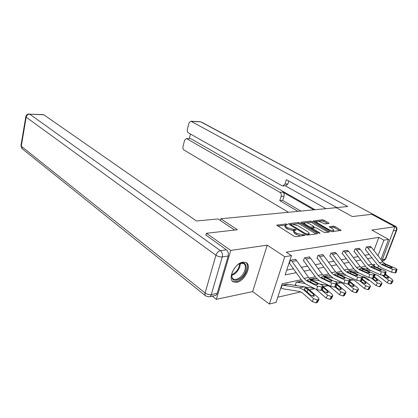 <?xml version="1.0" encoding="UTF-8"?>
<svg xmlns="http://www.w3.org/2000/svg" width="418" height="418" viewBox="0 0 418 418"><rect width="100%" height="100%" fill="white"/><g stroke="black" fill="none" stroke-linecap="round" stroke-linejoin="round"><path stroke-width="0.63" d="M287.291 224.262L286.064 223.938L276.726 225.177L294.063 236.212L295.881 236.692L305.051 235.324L303.494 234.639L302.345 234.796L296.608 233.265L295.181 232.387L293.823 230.83L295.991 230.031L295.913 229.555L293.525 229.367L287.85 227.857L286.461 226.995L285.154 225.501L287.349 224.727L287.291 224.262M242.905 262.138C234.874 262.964 227.141 279.161 233.422 281.889L236.792 282.286C244.823 281.178 252.3 265.331 246.04 262.551L242.905 262.138M328.814 223.505L329.07 223.343L328.632 222.883L324.028 220.223L322.388 219.784L313.249 220.97L330.413 231.264L332.122 231.724L341.161 230.344L334.964 226.551L333.303 226.107L329.295 226.755L332.582 228.881L333.804 230.156C333.062 230.961 331.312 230.715 328.564 229.409L317.544 222.94L316.4 221.733C317.157 220.95 318.882 221.195 321.588 222.465L325.063 223.964L328.814 223.505M373.911 250.534L378.839 237.361L383.86 240.178L388.599 239.383L380.944 259.521M205.865 235.297L206.424 233.291L237.325 229.743L220.835 218.75L336.255 207.683L352.285 216.55L371.79 214.314L394.89 226.728L371.837 230.057L388.599 239.383M206.424 233.291L230.752 250.424L216.341 299.319L252.644 291.602L269.37 304.006L284.773 256.741L291.482 255.623L285.133 274.892L296.383 272.677M252.644 291.602L267.233 245.157L230.752 250.424M267.233 245.157L284.773 256.741M378.839 237.361L286.241 252.2L291.482 255.623M300.15 222.977L298.436 222.522L288.828 223.62L288.509 223.818L288.916 224.278L305.798 234.613L307.585 235.088L317.137 233.777L317.424 233.584L316.98 233.092L300.15 222.977L299.774 224.132L298.06 223.672L293.567 224.194M301.43 222.177L310.652 221.122L312.33 221.571L329.541 231.933L325.387 232.643L323.657 232.183L316.76 228.082L315.041 227.627L312.126 228.144L319.76 232.925L320.073 233.27L318.652 233.077L301.545 222.815L301.132 222.36L301.43 222.177L301.284 222.627M381.916 260.769L394.89 226.728M212.307 296.116L216.341 299.319M220.835 218.75L220.338 220.485M286.711 270.096L293.666 268.779M301.383 267.321L307.752 266.114M315.25 264.693L321.202 263.565M328.491 262.185L334.06 261.13M341.151 259.787L346.36 258.805M353.267 257.493L358.142 256.574M364.867 255.299L369.434 254.431M295.735 259.641L295.845 259.312L290.332 260.273L289.293 263.429L289.752 263.345M309.618 257.195L309.722 256.892L304.461 257.807L303.416 260.895L303.86 260.816M322.879 254.865L322.978 254.578L317.952 255.455L316.912 258.476L317.717 258.763L329.379 274.845L333.23 278.142L344.051 283.3L344.819 280.023L348.764 280.718L350.122 280.081L348.957 279.083L338.136 274.015L335.565 271.841L323.866 255.873L322.565 254.651M335.565 252.634L330.847 253.203L329.812 256.166L330.215 256.093M347.703 250.502L343.188 251.051L342.154 253.951L342.922 254.228L354.427 269.542L358.231 272.667L368.901 277.521L369.674 274.386L373.441 275.054L374.648 274.49L373.452 273.529L362.777 268.753L360.238 266.689L348.701 251.479L347.415 250.314M359.339 248.459L355.013 248.987L353.978 251.829L354.73 252.101L366.147 267.06L369.925 270.106L380.521 274.825L381.284 271.752L384.973 272.405L386.117 271.872L384.905 270.932L374.309 266.292L371.79 264.28L360.337 249.421L359.062 248.282M370.494 246.5L366.346 247.012L365.316 249.797L365.672 249.734M277.777 297.214L300.939 291.884M309.503 289.92L314.874 288.681M323.307 286.743L328.365 285.578M336.856 283.629L341.161 282.636M349.997 280.603L353.403 279.82M362.542 277.719L363.848 277.421L364.078 276.805M367.03 268.915L367.26 268.304M287.527 284.313L282.108 285.212L281.1 288.279L281.56 288.18M301.409 281.356L296.231 282.213L295.218 285.217L295.662 285.123M314.676 278.524L310.255 279.24L314.362 278.383L316.917 278.843M327.367 275.817L324.07 276.303M339.531 273.226L337.258 273.508M351.188 270.744L356.152 271.36M362.369 268.361L361.904 268.272M369.371 280.243L368.66 280.41L368.875 279.846M363.848 277.421L368.66 280.41M301.3 279.736L282.218 283.744L276.063 302.418L269.37 304.006M378.509 265.921L377.788 267.818M375.348 274.239L374.387 276.763M377.982 255.732L383.86 240.178M304.09 271.162L310.454 269.913M317.941 268.44L323.887 267.269M331.166 265.838L336.725 264.746M343.81 263.356L349.009 262.332M355.906 260.978L360.776 260.017M367.49 258.7L372.046 257.801M374.042 266.167L374.742 264.317L372.266 264.84M365.531 266.25L360.718 267.264M353.806 268.711L348.659 269.793M341.558 271.287L336.051 272.442M328.747 273.973L322.858 275.211M315.344 276.789L309.038 278.111M284.841 226.478L286.079 228.181L286.461 226.995M294.058 230.438L293.138 230.553L287.469 229.043L286.079 228.181M293.504 231.802L294.789 233.584L295.181 232.387M300.892 236.008L296.21 234.467L294.789 233.584M285.348 225.15L277.756 226.034M316.024 233.928L299.774 224.132M290.771 224.523L289.549 224.665M291.017 224.299L291.085 224.759L305.898 233.814L308.332 233.981L309.294 233.343L307.888 231.781L297.773 225.642L292.213 224.163L291.017 224.299M308.63 234.947L309.215 233.578M302.177 223.196L304.529 222.919M306.269 222.721L310.276 222.256L310.652 221.122M328.135 232.267L311.953 222.7L310.276 222.256M309.733 223.902C306.974 222.595 305.197 222.355 304.398 223.181L305.527 224.403L309.388 226.718L311.107 227.178L314.022 226.666L309.733 223.902M304.079 224.158L304.398 223.181M311.844 228.991L312.126 228.144L310.736 228.327L311.107 227.178M333.266 231.567L333.742 230.344M339.75 230.673L334.578 227.669L332.911 227.225L330.325 227.559M327.649 223.651L323.652 221.331L322.006 220.892L318.307 221.321M316.478 221.535L314.299 221.786M281.215 287.934L283.07 288.822L299.539 291.44L302.423 292.882L312.173 301.55L313.615 298.64L317.502 300.004L316.05 302.909L312.173 301.55M287.161 284.141L282.594 285.128L299.492 287.84L303.829 289.987L313.615 298.64M287.182 284.151L304.064 286.821L308.395 288.948L318.166 297.517L319.08 299.183L317.502 300.004M312.816 296.237L313.678 294.491L314.393 295.803L313.855 296.273L310.762 295.186L304.68 289.794L304.215 288.916L304.753 288.451L307.549 289.141L307.878 289.397L307.12 291.973M313.678 294.491L307.878 289.397M318.929 299.492L317.633 302.083L316.05 302.909M290.792 260.195L295.406 259.406L296.702 260.68L308.541 277.479L311.144 279.778L322.09 285.175L323.213 286.21L321.682 286.941L320.904 290.364L321.813 290.155L322.591 286.732M289.397 263.11L301.937 280.65L305.83 284.135L316.771 289.637L317.544 286.21L321.682 286.941M290.813 260.205L292.109 261.49L303.97 278.435L306.577 280.755L317.544 286.21M320.904 290.364L316.771 289.637M323.171 286.398L322.435 289.622L321.813 290.155M310.166 279.987L317.157 283.326L318.035 284.135L317.528 284.553L314.242 283.974L307.57 280.541L307.382 280.117L307.925 279.679L311.144 279.778M236.901 265.456L237.837 264.709C247.31 257.498 249.562 272.034 240.23 278.555C234.075 282.014 231.274 280.384 231.818 273.659L232.481 271.616M231.629 274.642C231.509 276.789 232.11 278.257 233.443 279.041C235.167 279.872 237.241 279.423 239.655 277.693C244.87 274.036 247.31 265.305 243.537 263.575L239.483 263.695M232.403 281.074L232.685 281.246C234.832 282.275 237.403 281.711 240.402 279.564C246.505 275.243 249.708 265.164 245.768 262.415M233.563 269.579L235.324 267.128M234.618 230.057L218.034 218.943L196.476 221.007L43.88 114.809L29.725 114.177L220.453 250.664L226.373 249.818L205.928 235.073M217.188 293.394L228.186 256.004L222.266 256.903L211.299 294.596L217.188 293.394C216.712 294.842 215.897 295.578 214.737 295.61L209.752 296.644M43.331 114.626L43.88 114.809M226.373 249.818C228.124 251.354 228.724 253.412 228.186 256.004M333.668 207.866L347.755 206.518L191.261 121.403L190.78 121.251L188.967 123.033L187.348 129.418C187.06 130.991 187.395 132.135 188.351 132.846L281.925 185.681L282.782 185.937L284.977 184.092L287.897 183.946L285.698 185.78L283.138 185.916M336.824 207.568L286.367 179.667L284.977 184.092M190.425 138.682L186.323 138.598L184.584 140.317L182.995 146.582C182.713 148.134 183.042 149.273 183.983 150.005L288.43 212.266M190.451 134.032L189.27 138.661M281.147 196.319C281.544 194.558 281.115 193.215 279.861 192.296L282.782 192.113C284.036 193.027 284.459 194.365 284.062 196.12L281.147 196.319L279.783 200.666L297.982 211.351M186.841 138.766L279.861 192.296M325.998 208.666L285.327 185.801M282.782 192.113L313.73 209.841M191.083 138.854L315.036 209.716M284.062 196.12L282.704 200.447L300.882 211.074M282.704 200.447L279.783 200.666M288.817 181.025L287.897 183.946M295.327 284.893L297.161 285.745L314.32 288.404M315.904 289.199L326.144 298.05L327.587 295.197L331.375 296.529L329.927 299.377L326.144 298.05M321.755 290.165L327.587 295.197M301.059 281.189L296.696 282.134L304.623 283.409M301.08 281.204L302.611 281.533M323.13 286.591L331.923 294.131L332.859 295.766L331.375 296.529M326.651 292.856L327.493 291.184L322.968 287.297M327.493 291.184L328.229 292.475L327.728 292.908L324.713 291.848L322.377 289.836M332.707 296.059L331.411 298.604L329.927 299.377M320.031 284.162L326.975 285.165L329.833 286.518L339.473 294.711L340.91 291.916L344.604 293.217L343.162 296.007L339.473 294.711M335.116 287.025L340.91 291.916M310.532 279.428L319.054 280.624M336.783 283.958L345.049 290.897L346.005 292.501L344.604 293.217M339.86 289.627L340.675 288.028L336.626 284.627M340.675 288.028L341.428 289.293L340.963 289.7L338.021 288.666L335.853 286.832M345.858 292.783L344.563 295.286L343.162 296.007M309.283 256.965L310.595 258.219L322.367 274.595L324.958 276.831L335.842 282.056L336.986 283.075L335.544 283.754L334.766 287.103L335.633 286.9L336.412 283.556M303.52 260.597L315.977 277.677L319.854 281.068L330.732 286.393L331.505 283.043L335.544 283.754M304.9 257.734L306.211 258.998L318.004 275.504L320.601 277.761L331.505 283.043M334.766 287.103L330.732 286.393M336.945 283.258L336.208 286.408L335.633 286.9M324.023 277.029L330.967 280.264L331.866 281.063L331.401 281.445L328.187 280.88L321.546 277.557L321.343 277.134L321.844 276.726L324.958 276.831M317.006 258.193L317.351 258.413M318.375 255.382L319.676 256.615L331.401 272.708L333.977 274.903L344.819 280.023M348.764 280.718L347.99 283.994L348.816 283.801L349.589 280.53M347.99 283.994L344.051 283.3M350.08 280.264L349.349 283.341L348.816 283.801M337.248 274.208L344.145 277.343L345.059 278.127L344.625 278.482L341.49 277.928L334.881 274.71L334.666 274.286L335.126 273.91L338.136 274.015M334.771 281.544L339.782 282.239L342.619 283.55L352.196 291.518L353.628 288.781L357.238 290.055L355.802 292.788L352.196 291.518M347.87 284.021L353.628 288.781M325.147 276.92L332.864 277.954M327.054 275.671L330.586 276.251M349.803 281.413L357.583 287.809L358.555 289.387L357.238 290.055M352.473 286.544L353.273 285.013L349.657 282.04M353.273 285.013L354.036 286.257L353.602 286.638L350.733 285.619L348.591 283.853M358.414 289.653L357.124 292.109L355.802 292.788M348.795 279.01L352.029 279.438L354.851 280.708L364.36 288.467L365.787 285.787L369.308 287.035L367.882 289.716L364.36 288.467M359.997 281.089L365.787 285.787M339.181 274.506L346.12 275.394M339.228 273.09L343.648 273.759M362.244 278.947L369.569 284.857L370.557 286.403L369.308 287.035M364.538 283.592L365.311 282.129L362.103 279.537M365.311 282.129L366.09 283.352L365.693 283.707L362.887 282.714L360.76 280.99M370.421 286.664L369.131 289.078L367.882 289.716M362.03 276.533L363.759 276.753L366.56 277.991L376.001 285.551L377.417 282.918L380.861 284.141L379.44 286.769L376.001 285.551M371.518 278.221L377.417 282.918M352.557 272.16L358.801 272.928M374.136 276.564L381.038 282.03L382.047 283.55L380.861 284.141M376.09 280.771L376.837 279.37L374 277.118M376.837 279.37L377.632 280.572L377.255 280.901L374.518 279.929L372.386 278.231M381.911 283.796L380.626 286.168L379.44 286.769M335.262 252.435L336.558 253.627L348.173 269.208L350.733 271.329L361.481 276.246L362.662 277.223L361.382 277.824L360.609 281.027L361.398 280.839L362.171 277.641M329.901 255.9L342.18 272.134L346.01 275.342L356.758 280.347L357.526 277.139L361.382 277.824M331.255 253.136L332.55 254.337L344.197 270.038L346.757 272.175L357.526 277.139M360.609 281.027L356.758 280.347M362.62 277.395L361.889 280.415L361.398 280.839M349.882 271.507L356.726 274.553L357.656 275.321L357.259 275.655L354.192 275.112L347.619 271.993L347.389 271.569L347.818 271.214L350.733 271.329M342.243 253.7L342.561 253.893M343.575 250.983L344.866 252.159L356.429 267.483L358.973 269.568L369.674 274.386M373.441 275.054L372.668 278.189L373.42 278.012L374.194 274.877M372.668 278.189L368.901 277.521M374.606 274.657L373.88 277.615L373.42 278.012M361.962 268.931L368.76 271.883L369.7 272.64L369.329 272.949L366.335 272.421L359.799 269.391L359.558 268.973L359.955 268.638L362.777 268.753M354.067 251.594L354.37 251.777M355.384 248.924L356.664 250.069L368.143 265.043L370.667 267.071L381.284 271.752M384.973 272.405L384.205 275.478L384.926 275.305L385.694 272.238M384.205 275.478L380.521 274.825M386.075 272.04L385.349 274.934L384.926 275.305M373.53 266.459L380.27 269.333L381.221 270.075L380.882 270.362L377.95 269.845L371.456 266.903L371.205 266.485L371.576 266.177L374.309 266.292M374.413 274.114L377.783 275.384L387.146 282.756L388.557 280.175L391.922 281.371L390.511 283.953L387.146 282.756M382.475 275.415L388.557 280.175M365.316 269.892L370.923 270.55M362.098 268.236L368.133 269.046M385.516 274.255L392.027 279.323L393.045 280.818L391.922 281.371M387.152 278.069L387.883 276.726L385.386 274.783M387.883 276.726L388.683 277.907L388.338 278.216L385.657 277.259L383.437 275.53M392.915 281.053L391.635 283.388L390.511 283.953M370.228 246.333L371.498 247.446L382.857 261.971L385.359 263.936L395.872 268.445L397.1 269.37L396.013 269.866L395.245 272.876L395.94 272.714L396.708 269.709M365.4 249.572L377.381 264.683L381.127 267.656L391.645 272.238L392.408 269.229L396.013 269.866M366.701 246.949L367.971 248.067L379.361 262.697L381.869 264.678L392.408 269.229M395.245 272.876L391.645 272.238M397.058 269.526L395.94 272.714M384.612 264.092L391.295 266.888L392.262 267.614L391.943 267.886L389.074 267.379L382.627 264.516L382.36 264.103L382.71 263.815L385.359 263.936M285.74 224.952L286.064 223.938M303.139 235.7L303.494 234.639M294.324 230.297L294.674 229.226M287.469 229.043L287.85 227.857M293.138 230.553L293.525 229.367M296.21 234.467L296.608 233.265M301.995 235.856L302.345 234.796M276.904 225.48L277.066 224.968M316.724 233.834L316.98 233.092M288.676 224.1L288.828 223.62M298.06 223.672L298.436 222.522M290.855 225.464L291.085 224.759M305.662 234.529L305.898 233.814M306.849 235.026L307.146 234.143M307.982 235.036L308.332 233.981M311.953 222.7L312.33 221.571M328.83 232.173L329.081 231.447M312.335 229.289L312.56 228.62M319.598 233.401L319.76 232.925M305.302 225.072L305.527 224.403M309.163 227.387L309.388 226.718M313.406 227.831L313.735 226.849M317.335 223.573L317.544 222.94M328.344 230.046L328.564 229.409M329.421 226.984L329.556 226.582M332.911 227.225L333.303 226.107M334.578 227.669L334.964 226.551M340.445 230.579L340.696 229.869M313.385 221.211L313.526 220.793M322.006 220.892L322.388 219.784M323.652 221.331L324.028 220.223M328.402 223.557L328.632 222.883M308.395 288.948L307.549 289.141M304.064 286.821L299.492 287.84M304.68 289.794L303.829 289.987M287.61 284.329L283.017 285.306M316.964 302.679L318.411 299.774M306.577 280.755L307.57 280.541M303.97 278.435L308.541 277.479M292.109 261.49L296.702 260.68M316.865 284.611L317.157 283.326M311.159 280.363L310.469 282.098M240.298 263.403C240.198 267.416 238.307 270.942 234.618 273.989L231.614 275.514M231.624 274.778L234.106 273.435C237.492 270.676 239.326 267.41 239.608 263.643M205.426 295.725L22.353 148.876L21.276 146.232L205.102 292.976L215.939 255.236L26.167 117.171L21.276 146.232L20.947 145.642L25.817 116.685M29.291 113.999C27.431 114.025 26.277 114.903 25.822 116.632L26.167 117.171C26.674 115.279 27.854 114.281 29.725 114.177L43.441 114.631M208.854 296.827C210.008 296.796 210.824 296.054 211.299 294.596C209.115 294.868 207.051 294.324 205.102 292.976C204.721 294.455 204.956 295.474 205.808 296.033L208.854 296.827M220.453 250.664C218.363 251.197 216.858 252.723 215.939 255.236C217.956 256.521 220.067 257.075 222.266 256.903C222.804 254.29 222.198 252.211 220.453 250.664M382.329 259.688L385.26 259.092L396.217 230.449L393.301 230.893M393.521 225.992L394.571 225.845L200.697 121.826L191.261 121.403M200.097 121.675L190.78 121.251M201.319 122.004L394.571 225.845C396.212 226.948 396.76 228.484 396.217 230.449L396.76 230.057C397.231 228.28 396.666 226.896 395.062 225.908L395.125 225.939M396.687 230.25L385.824 258.632L382.883 260.874L382.125 261.031M301.503 281.371L297.12 282.307M330.795 299.157L332.242 296.315M314.785 278.55L310.59 279.438M343.988 295.798L345.43 293.013M304.921 257.744L309.304 256.981M320.601 277.761L321.546 277.557M318.004 275.504L322.367 274.595M306.211 258.998L310.595 258.219M330.685 281.497L330.967 280.264M325.005 277.395L324.342 279.02M318.396 255.393L322.586 254.661M333.977 274.903L334.881 274.71M331.401 272.708L335.565 271.841M319.676 256.615L323.866 255.873M343.868 278.529L344.145 277.343M338.214 274.558L337.582 276.089M327.075 275.687L324.086 276.319M327.493 275.843L324.373 276.507M356.591 292.59L358.027 289.857M339.249 273.1L337.274 273.518M339.667 273.257L337.556 273.701M368.634 289.522L370.066 286.847M351.334 270.775L350.159 271.026M380.161 286.586L381.587 283.963M331.275 253.146L335.283 252.446M346.757 272.175L347.619 271.993M344.197 270.038L348.173 269.208M332.55 254.337L336.558 253.627M356.455 275.692L356.726 274.553M350.838 271.852L350.232 273.288M343.596 250.999L347.436 250.325M358.973 269.568L359.799 269.391M356.429 267.483L360.238 266.689M344.866 252.159L348.701 251.479M368.488 272.98L368.76 271.883M362.908 269.265L362.328 270.618M355.404 248.935L359.083 248.297M370.667 267.071L371.456 266.903M368.143 265.043L371.79 264.28M356.664 250.069L360.337 249.421M380.009 270.383L380.27 269.333M374.465 266.783L373.906 268.069M362.526 268.393L362.207 268.46M391.201 283.775L392.617 281.199M366.722 246.96L370.249 246.348M381.869 264.678L382.627 264.516M379.361 262.697L382.857 261.971M367.971 248.067L371.498 247.446M391.039 267.901L391.295 266.888M385.537 264.411L384.999 265.623M233.422 281.889L232.575 281.251M284.778 226.687L285.154 225.501M293.431 232.027L293.823 230.83M290.531 225.265L290.797 224.435M313.641 227.805L314.002 226.734M316.039 222.81L316.4 221.733M232.769 278.54L233.443 279.041M20.937 145.704L21.95 148.552M383.828 260.66L385.736 258.852M186.323 138.598L190.566 138.687"/></g></svg>
